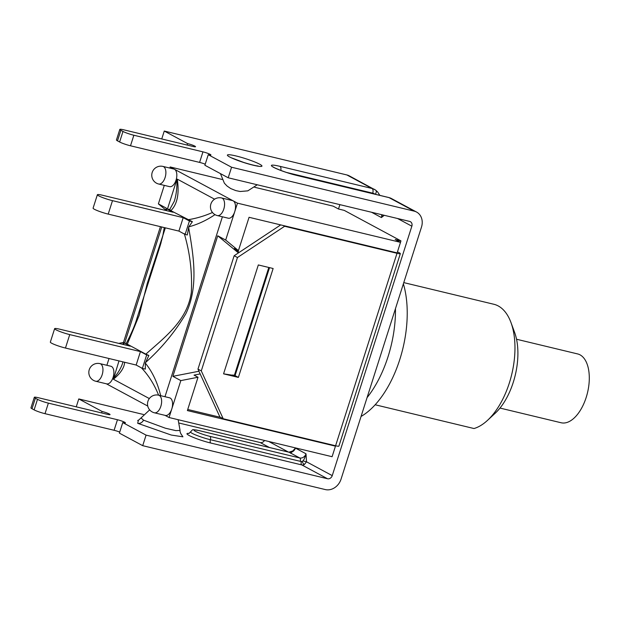<?xml version="1.0" encoding="UTF-8"?>
<svg xmlns="http://www.w3.org/2000/svg" width="619" height="619" viewBox="0 0 619 619"><rect width="100%" height="100%" fill="white"/><g stroke="black" fill="none" stroke-linecap="round" stroke-linejoin="round"><path stroke-width="0.93" d="M184.292 233.649C190.018 253.078 192.362 272.724 191.31 292.578C187.278 320.286 165.613 336.635 145.829 354.153L127.29 344.179L139.205 315.257L147.268 283.417L165.35 227.838M127.29 344.179L124.148 342.833L130.377 346.176L59.679 329.184A10.593 1.238 -162.3 0 0 54.627 328.674L50.332 342.114A10.593 1.238 17.7 0 0 55.207 344.806A10.593 1.238 17.7 0 0 65.459 348.04L69.746 334.6A10.593 1.238 -162.3 0 1 59.501 331.358A10.593 1.238 -162.3 0 1 54.627 328.674M164.275 227.583L162.735 236.172L160.159 245.735L136.853 318.592C135.004 325.153 131.375 333.61 125.974 343.955M149.303 398.551L113.416 379.254C120.589 373.311 124.326 367.655 124.628 362.27M113.416 379.254L118.98 360.908M122.972 361.875L122.632 363.152C120.991 368.197 117.889 373.35 113.323 378.619M124.705 342.965L161.721 226.972M167.455 209.021L176.879 179.495C177.166 187.611 176.307 194.861 174.303 201.245L169.358 210.12M176.879 179.495L177.282 179.131L214.561 199.179M192.385 221.71L189.422 220.998L185.127 234.446L187.309 234.972L188.795 226.84L192.385 221.71L170.844 210.669C177.297 204.301 179.44 193.793 177.282 179.131M170.844 210.669L169.869 209.601L166.898 208.889L173.127 212.24L102.429 195.24A10.593 1.238 -162.3 0 0 97.376 194.73L93.082 208.177A10.593 1.238 17.7 0 0 97.957 210.862A10.593 1.238 17.7 0 0 108.201 214.104L112.496 200.657A10.593 1.238 -162.3 0 1 102.243 197.422A10.593 1.238 -162.3 0 1 97.376 194.73M160.669 395.673C157.52 382.643 152.406 371.787 145.31 363.098L148.854 355.468L145.829 354.153M145.473 362.579C161.605 348.195 175.069 331.9 185.87 313.701C198.923 286.411 193.376 255.121 188.625 227.366M212.464 212.503C204.34 216.054 196.107 218.484 187.774 219.776M188.795 226.84C197.77 224.442 206.498 220.372 214.986 214.638M222.399 216.789L164.979 396.709M148.854 355.468L146.672 354.942L142.378 368.39L145.349 369.102L145.31 363.098M141.457 367.887C148.583 375.354 154.301 384.445 158.619 395.185M185.127 234.446L178.899 231.096L108.201 214.104M142.378 368.39L136.157 365.04L65.459 348.04M69.746 334.6L140.443 351.592L136.157 365.04M112.496 200.657L183.193 217.648L178.899 231.096M123.607 344.551L124.148 342.833M166.349 210.607L166.898 208.889M140.443 351.592L146.672 354.942M183.193 217.648L189.422 220.998M516.54 339.243L577.651 353.936A35.391 18.647 103.5 0 1 587.508 392.701A35.391 18.647 103.5 0 1 561.108 422.754L499.99 408.068M288.725 452.164A2.786 1.47 103.5 0 1 288.926 452.18L293.135 450.856L295.41 448.086L290.69 453.27M189.159 433.424A16.721 1.95 17.7 0 0 191.619 436.681A16.721 1.95 17.7 0 0 210.878 443.065L301.832 464.931L327.536 478.75A4.178 3.521 118.3 0 0 332.248 475.624L306.521 461.789L306.003 453.789C305.136 457.232 304.115 459.615 302.923 460.938L306.521 461.789L304.316 464.56A2.786 0.928 61.7 0 1 302.18 461.457A1.393 1.176 -61.7 0 1 301.352 461.581L300.2 461.302A8.357 7.041 118.3 0 0 302.18 461.457L302.923 460.938M332.248 475.624L411.852 226.198A4.178 3.521 118.3 0 0 410.382 221.687A4.178 3.521 118.3 0 0 409.662 221.416L228.202 177.785L204.881 165.25L208.247 154.704L231.568 167.238L228.202 177.785M382.403 214.863L381.405 217.548L384.275 215.311M339.885 204.641L338.492 209.005M223.204 418.746L219.892 416.966L197.972 369.117L201.283 370.897L223.204 418.746L335.583 445.765L335.452 446.16L187.387 410.567L198.018 377.25L180.833 380.6L172.879 376.321L217.733 235.793L225.68 240.064L234.725 211.721A9.061 4.774 103.5 0 1 228.303 218.213L217.37 215.582A9.061 4.774 -76.5 0 0 224.124 207.891A9.061 4.774 -76.5 0 0 221.602 197.972A9.061 9.061 0 0 0 215.195 214.754A9.061 9.061 0 0 0 217.37 215.582M400.957 240.884L400.493 242.346L395.201 239.499L400.957 240.884L344.265 210.39L338.508 209.005L333.208 206.158L254.688 187.278M397.475 251.832L399.456 252.892A6.964 0.812 -162.3 0 1 400.338 253.628A6.964 0.812 -162.3 0 1 397.011 253.287L284.632 226.275L237.464 257.519L234.152 255.74L280.701 224.906M119.73 432.085A5.571 0.65 17.7 0 0 114.089 430.282L45.009 413.678L48.375 403.131L117.455 419.736A5.571 0.65 -162.3 0 1 122.856 421.438A5.571 0.65 -162.3 0 1 125.417 422.854A5.571 0.65 -162.3 0 1 122.755 422.584L146.076 435.126L142.71 445.672L325.323 489.575A13.935 11.73 -61.7 0 0 341.046 479.16L367.059 397.646A84.996 44.792 -76.5 0 0 395.471 308.61L421.485 227.096A13.935 11.73 -61.7 0 0 416.572 212.054L391.401 198.521A13.935 11.73 -61.7 0 0 389.011 197.608L414.181 211.141A13.935 11.73 -61.7 0 1 416.572 212.054M375.338 194.281A3.9 2.089 -53.8 0 0 375.733 190.211A3.9 2.089 -53.8 0 0 375.601 190.134A13.935 11.73 118.3 0 0 374.449 189.399A13.935 11.73 118.3 0 0 372.05 188.486L279.943 166.341A17.835 2.081 17.7 0 0 273.683 167.362A17.835 2.081 17.7 0 0 296.896 175.463L389.011 197.608A3.9 2.058 103.5 0 0 388.74 197.507L391.401 198.521M375.733 190.211L349.278 175.866A13.935 11.73 118.3 0 0 346.88 174.953L372.05 188.486A3.9 2.058 -76.5 0 1 372.731 193.174A10.036 8.442 -61.7 0 1 375.091 194.227M264.499 440.457A4.178 3.521 -61.7 0 1 260.235 442.562L179.456 423.141M143.484 414.49L78.775 398.938L102.089 411.473A5.571 0.65 -162.3 0 1 107.489 413.175A5.571 0.65 -162.3 0 1 110.05 414.591A5.571 0.65 -162.3 0 1 107.389 414.32L38.308 397.715A8.357 0.975 -162.3 0 0 34.316 397.313A8.357 0.975 -162.3 0 0 35.368 398.187L37.488 399.332L34.122 409.879A8.357 0.975 17.7 0 0 45.009 413.678M48.375 403.131A8.357 0.975 -162.3 0 1 37.488 399.332M327.536 478.75L146.076 435.126M205.222 164.197A5.571 0.65 17.7 0 0 199.589 162.402L130.501 145.79L133.866 135.244A8.357 0.975 -162.3 0 1 122.988 131.445L119.622 141.991A8.357 0.975 17.7 0 0 130.501 145.79M119.622 141.991L117.502 140.853L120.867 130.307A8.357 0.975 -162.3 0 1 119.807 129.425A8.357 0.975 -162.3 0 1 123.8 129.828L192.88 146.44A5.571 0.65 -162.3 0 0 195.542 146.711A5.571 0.65 -162.3 0 0 192.981 145.295A5.571 0.65 -162.3 0 0 187.588 143.593L164.267 131.05L346.88 174.953M119.807 129.425L116.442 139.971A8.357 0.975 17.7 0 0 117.502 140.853M120.867 130.307L122.988 131.445M208.247 154.704A5.571 0.65 -162.3 0 0 210.909 154.974A5.571 0.65 -162.3 0 0 208.348 153.558A5.571 0.65 -162.3 0 0 202.955 151.856L133.866 135.244M414.181 211.141L231.568 167.238M142.71 445.672L119.39 433.13L122.755 422.584M34.122 409.879L32.002 408.733L35.368 398.187M34.316 397.313L30.95 407.859A8.357 0.975 17.7 0 0 32.002 408.733M395.471 308.61L367.059 397.646M101.624 412.935L102.089 411.473M187.116 145.055L187.588 143.593M76.253 406.838L78.775 398.938M161.745 138.95L164.267 131.05M487.486 420.378L495.2 413.237A52.948 27.901 -76.5 0 0 514.621 332.457L510.992 322.592A64.097 33.774 103.5 0 1 487.486 420.378A64.097 33.774 103.5 0 1 474.007 428.534L375.145 404.764M403.766 282.612L493.861 304.269A64.097 33.774 103.5 0 1 510.992 322.592M361.055 416.463A84.996 44.792 -76.5 0 0 403.379 283.827M223.567 373.837L258.324 264.947L273.134 268.507L238.385 377.404L223.567 373.837L235.073 375.617L269.536 267.64M238.385 377.404L235.073 375.617M397.011 253.287L335.583 445.765A6.964 0.812 17.7 0 0 338.91 446.106L400.338 253.628M201.283 370.897L237.464 257.519M284.632 226.275L283.2 225.502M234.152 255.74L197.972 369.117M334.028 445.394L335.459 446.16L332.094 456.706L169.049 417.516L171.788 408.942A9.061 4.774 103.5 0 1 165.366 415.434L154.425 412.803A9.061 4.774 -76.5 0 0 161.18 405.112A9.061 4.774 -76.5 0 0 158.657 395.193A9.061 9.061 0 0 0 152.251 411.975A9.061 9.061 0 0 0 154.425 412.803M225.68 240.064L238.431 250.61L249.062 217.3L397.135 252.892L400.501 242.346L237.464 203.156L233.154 200.835A9.061 4.774 103.5 0 1 234.725 211.721L237.464 203.156M221.602 197.972L232.535 200.602A9.061 4.774 103.5 0 1 233.154 200.835L174.473 169.273A9.061 4.774 103.5 0 1 176.222 179.564A9.061 4.774 103.5 0 1 169.621 186.652L158.681 184.021A9.061 4.774 -76.5 0 0 165.435 176.33A9.061 4.774 -76.5 0 0 162.913 166.41A9.061 9.061 0 0 0 156.506 183.193A9.061 9.061 0 0 0 158.681 184.021M99.976 363.632L110.909 366.262A9.061 4.774 103.5 0 1 113.432 376.182A9.061 4.774 103.5 0 1 106.677 383.873L95.736 381.242A9.061 4.774 -76.5 0 0 102.499 373.551A9.061 4.774 -76.5 0 0 99.976 363.632A9.061 9.061 0 0 0 93.57 380.414A9.061 9.061 0 0 0 95.736 381.242M162.913 166.41L173.854 169.041A9.061 4.774 103.5 0 1 174.473 169.273L170.163 166.96L169.815 168.066M158.657 395.193L169.598 397.824A9.061 4.774 103.5 0 1 171.788 408.942L180.833 380.6M165.041 415.357L169.049 417.516M164.29 185.367L158.387 203.875L166.333 208.146L165.606 210.429M160.429 226.655L122.856 344.373M109.029 358.517L106.87 365.287M106.36 383.795L147.717 406.041M232.605 375.029L234.408 375.261L268.808 267.47M238.431 250.61L234.462 248.474L239.197 252.397M217.733 235.793L238.431 252.908M200.169 373.915L194.041 375.114L198.018 377.25M198.947 371.245L172.879 376.321M220.666 417.384L187.735 409.469M165.753 209.965L158.387 203.875M118.771 343.39L123.467 342.469M170.163 166.96L222.097 179.448M188.81 433.532L190.49 431.915A13.935 1.625 17.7 0 0 196.904 435.451A13.935 1.625 17.7 0 0 210.39 439.714L300.2 461.302A2.786 1.47 -76.5 0 0 299.72 457.952A5.571 4.689 -61.7 0 0 306.003 453.789L295.41 448.086A5.571 4.689 118.3 0 1 289.119 452.257L299.72 457.952L209.911 436.364A11.15 1.3 -162.3 0 1 195.395 431.296A11.15 1.3 -162.3 0 1 199.31 430.662L289.119 452.257A2.786 1.47 103.5 0 0 288.926 452.18L199.117 430.592A2.786 1.47 103.5 0 1 199.31 430.662M397.537 218.499L411.852 226.198M371.562 212.255L381.405 217.548A5.571 4.689 -61.7 0 0 381.613 214.669M288.439 452.063L268.762 441.486M388.74 197.507L296.633 175.363A3.9 2.058 103.5 0 1 296.896 175.463M280.786 170.418A3.9 2.058 -76.5 0 0 279.943 166.341M286.543 172.453L372.731 193.174M210.878 443.065A2.786 1.47 103.5 0 1 210.39 439.714A2.786 1.47 -76.5 0 0 209.911 436.364M304.316 464.56A4.178 3.521 118.3 0 1 301.832 464.931A2.786 1.47 103.5 0 1 301.352 461.581M138.401 420.216L137.697 423.303A5.571 4.697 118.3 0 0 143.562 420.177L141.024 417.972M137.697 423.303L171.262 435.049L182.922 436.821L180.895 433.78M181.321 434.275C181.205 435.064 179.533 430.654 180.059 430.422L175.897 430.638L165.397 428.216L143.569 420.177M260.235 442.562L269.404 447.491M259.624 164.182A18.113 2.112 17.7 0 0 229.719 154.781A18.113 2.112 17.7 0 0 244.629 162.797A18.113 2.112 17.7 0 0 259.624 164.182M117.455 419.736L114.089 430.282M202.955 151.856L199.589 162.402M160.019 245.991L161.079 242.671M379.849 195.372L377.636 191.96L375.756 190.234M296.633 175.363C287.123 173.335 272.228 167.107 273.234 166.937L273.536 167.277M199.117 430.592C190.9 429.3 193.623 429.021 190.49 431.915M149.659 409.879L141 417.957C138.586 420.262 137.503 421.059 137.789 420.363M178.14 419.697L180.059 430.429M257.264 184.779L247.817 190.853L240.157 191.503L235.777 190.598L230.732 188.563L227.026 186.01L224.38 183.209L220.434 173.614M257.357 166.085L258.131 166C255.794 165.846 251.02 164.677 243.809 162.472L231.127 157.713"/></g></svg>
